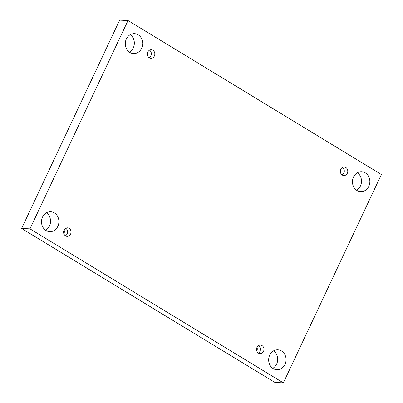 <?xml version="1.0" encoding="UTF-8"?>
<svg xmlns="http://www.w3.org/2000/svg" width="403" height="403" viewBox="0 0 403 403"><rect width="100%" height="100%" fill="white"/><g stroke="black" fill="none" stroke-linecap="round" stroke-linejoin="round"><path stroke-width="0.6" d="M128.008 20.533L381.379 174.529L283.349 382.85L29.978 228.854L128.008 20.533L119.651 20.15L21.621 228.471L29.978 228.854M57.846 226.345A9.969 8.695 92.6 0 0 50.657 211.736A9.969 8.695 92.6 0 0 42.557 217.051A9.969 8.695 92.6 0 0 49.745 231.66A9.969 8.695 92.6 0 0 57.846 226.345M285.002 364.413A9.969 8.695 92.6 0 0 277.813 349.804A9.969 8.695 92.6 0 0 269.713 355.119A9.969 8.695 92.6 0 0 276.901 369.727A9.969 8.695 92.6 0 0 285.002 364.413M141.644 48.264A9.969 8.695 92.6 0 0 134.451 33.656A9.969 8.695 92.6 0 0 126.356 38.97A9.969 8.695 92.6 0 0 133.544 53.579A9.969 8.695 92.6 0 0 141.644 48.264M368.8 186.332A9.969 8.695 92.6 0 0 361.612 171.723A9.969 8.695 92.6 0 0 353.512 177.038A9.969 8.695 92.6 0 0 360.7 191.647A9.969 8.695 92.6 0 0 368.8 186.332M347.326 173.275A4.272 3.728 92.6 0 0 344.243 167.013A4.272 3.728 92.6 0 0 340.323 171.114A4.272 3.728 92.6 0 0 343.855 175.552A4.272 3.728 92.6 0 0 347.326 173.275M154.384 56.007A4.272 3.728 92.6 0 0 151.301 49.745A4.272 3.728 92.6 0 0 147.387 53.846A4.272 3.728 92.6 0 0 150.913 58.284A4.272 3.728 92.6 0 0 154.384 56.007M70.585 234.088A4.272 3.728 92.6 0 0 67.502 227.826A4.272 3.728 92.6 0 0 63.588 231.927A4.272 3.728 92.6 0 0 67.115 236.365A4.272 3.728 92.6 0 0 70.585 234.088M263.527 351.356A4.272 3.728 92.6 0 0 260.444 345.094A4.272 3.728 92.6 0 0 256.525 349.194A4.272 3.728 92.6 0 0 260.056 353.633A4.272 3.728 92.6 0 0 263.527 351.356M21.621 228.471L274.992 382.467L283.349 382.85M46.421 212.774A9.969 8.695 -87.4 0 1 50.531 221.71A9.969 8.695 -87.4 0 1 45.625 230.239M273.582 350.842A9.969 8.695 -87.4 0 1 277.687 359.778A9.969 8.695 -87.4 0 1 272.781 368.307M130.219 34.693A9.969 8.695 -87.4 0 1 134.33 43.63A9.969 8.695 -87.4 0 1 129.418 52.158M357.375 172.761A9.969 8.695 -87.4 0 1 361.486 181.698A9.969 8.695 -87.4 0 1 356.579 190.226M340.676 173.159A6.171 5.385 92.6 0 0 340.862 169.109M147.74 55.891A6.171 5.385 92.6 0 0 147.921 51.841M63.941 233.972A6.171 5.385 92.6 0 0 64.122 229.922M256.877 351.24A6.171 5.385 92.6 0 0 257.064 347.19M258.338 353.058A4.272 3.728 92.6 0 0 260.041 351.199A4.272 3.728 92.6 0 0 258.681 345.512M65.397 235.79A4.272 3.728 92.6 0 0 67.105 233.931A4.272 3.728 92.6 0 0 65.739 228.244M149.196 57.71A4.272 3.728 92.6 0 0 150.903 55.851A4.272 3.728 92.6 0 0 149.538 50.163M342.132 174.978A4.272 3.728 92.6 0 0 343.84 173.119A4.272 3.728 92.6 0 0 342.479 167.431"/></g></svg>
